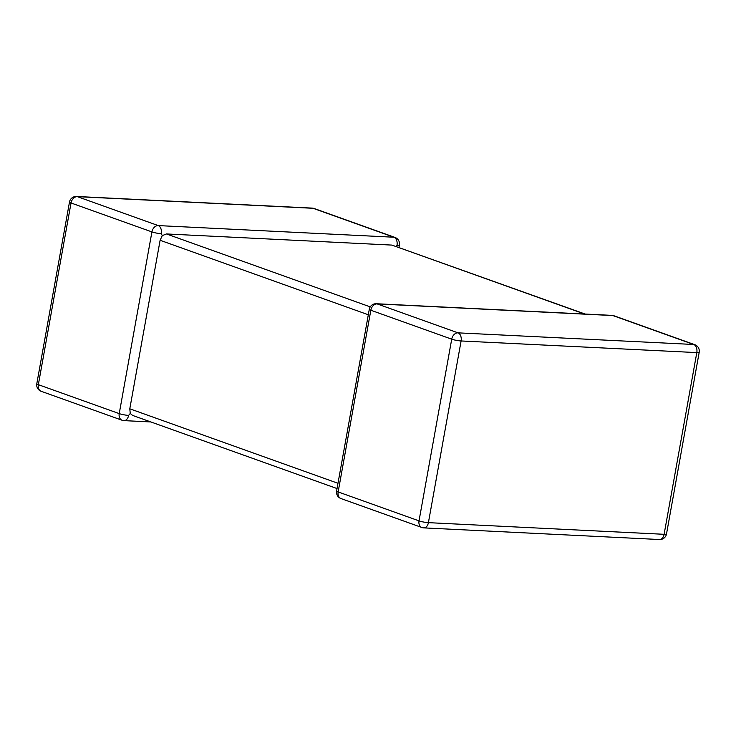 <?xml version="1.0" encoding="UTF-8"?>
<svg xmlns="http://www.w3.org/2000/svg" width="736" height="736" viewBox="0 0 736 736"><rect width="100%" height="100%" fill="white"/><g stroke="black" fill="none" stroke-linecap="round" stroke-linejoin="round"><path stroke-width="1.1" d="M395.922 246.348L397.008 245.336A6.762 4.425 -87.2 0 0 393.926 237.222L313.039 208.288L77.335 196.641L158.222 225.584A6.762 4.425 92.8 0 1 161.304 233.698L162.26 235.63L166.419 233.947L391.892 245.088L585.148 314.051M368.313 314.769L160.117 240.276L129.794 408.802L337.99 483.294M41.179 391.294A6.762 6.762 0 0 1 36.8 383.732A6.762 0.994 10.2 0 0 38.346 384.67A6.762 5.023 109.7 0 0 41.179 391.294L122.066 420.238A6.762 5.023 109.7 0 1 119.223 413.614L151.92 231.914L71.033 202.98L38.346 384.67L119.223 413.614A6.762 0.994 10.2 0 0 128.607 415.389L130.263 413.466L129.794 408.802M337.042 488.557L132.627 415.426L130.263 413.466M160.117 240.276L162.26 235.63M340.98 498.557L421.866 527.5A6.762 5.023 109.7 0 1 419.023 520.876A6.762 0.994 -169.8 0 0 428.407 522.652L664.111 534.299L696.808 352.599L461.104 340.961L428.407 522.652A6.762 4.425 92.8 0 1 423.807 527.887L659.511 539.525A6.762 6.762 0 0 0 666.503 533.968L699.2 352.268A6.762 6.762 0 0 0 694.821 344.706L613.934 315.762A6.762 6.762 0 0 0 611.993 315.376A6.762 4.425 92.8 0 1 612.849 315.551L377.136 303.904A6.762 4.425 -87.2 0 0 376.289 303.738A6.762 6.762 0 0 0 369.297 309.295L336.6 490.995A6.762 6.762 0 0 0 340.98 498.557A6.762 5.023 109.7 0 1 338.146 491.933L419.023 520.876L451.72 339.176L370.834 310.242L338.146 491.933A6.762 0.994 -169.8 0 1 336.6 490.995M161.304 233.698A6.762 0.994 10.2 0 1 151.92 231.914A6.762 5.023 109.7 0 1 158.222 225.584L393.926 237.222A6.762 5.023 109.7 0 1 395.02 237.443L314.134 208.5A6.762 5.023 109.7 0 0 313.039 208.288A6.762 4.425 92.8 0 0 312.193 208.113L76.489 196.475A6.762 6.762 0 0 0 69.497 202.032A6.762 0.994 10.2 0 0 71.033 202.98A6.762 5.023 109.7 0 1 77.335 196.641A6.762 4.425 -87.2 0 0 76.489 196.475M369.297 309.295A6.762 0.994 -169.8 0 0 370.834 310.242A6.762 5.023 109.7 0 1 377.136 303.904L458.022 332.847L693.726 344.485L612.849 315.551A6.762 5.023 109.7 0 1 613.934 315.762M166.419 233.947L370.236 306.875M584.577 314.024L391.892 245.088M122.066 420.238A6.762 6.762 0 0 0 124.007 420.624A6.762 4.425 -87.2 0 0 128.607 415.389M397.008 245.336A6.762 0.994 10.2 0 0 399.4 245.005A6.762 6.762 0 0 0 395.02 237.443M458.022 332.847A6.762 5.023 109.7 0 0 451.72 339.176A6.762 0.994 -169.8 0 0 461.104 340.961A6.762 4.425 -87.2 0 0 458.022 332.847M694.821 344.706A6.762 5.023 109.7 0 0 693.726 344.485A6.762 4.425 92.8 0 1 696.808 352.599A6.762 0.994 -169.8 0 0 699.2 352.268M666.503 533.968A6.762 0.994 -169.8 0 1 664.111 534.299A6.762 4.425 -87.2 0 1 659.511 539.525M611.993 315.376L376.289 303.738M36.8 383.732L69.497 202.032M124.007 420.624L150.852 421.949M314.134 208.5A6.762 6.762 0 0 0 312.193 208.113M398.958 247.443L399.4 245.005M421.866 527.5A6.762 6.762 0 0 0 423.807 527.887"/></g></svg>
